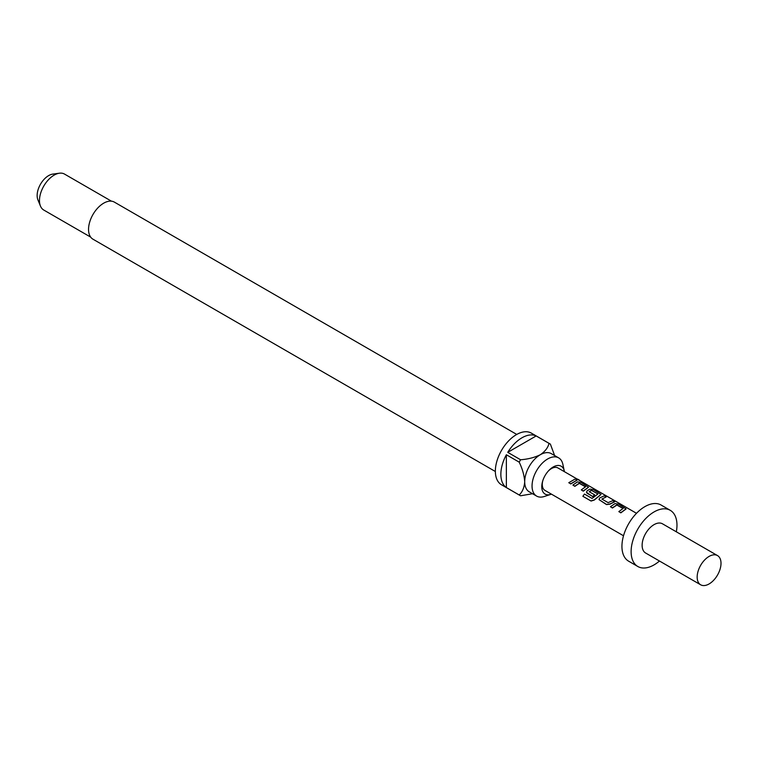 <?xml version="1.0" encoding="UTF-8"?>
<svg xmlns="http://www.w3.org/2000/svg" width="758" height="758" viewBox="0 0 758 758"><rect width="100%" height="100%" fill="white"/><g stroke="black" fill="none" stroke-linecap="round" stroke-linejoin="round"><path stroke-width="1.14" d="M576.63 479.122L578.979 480.127M576.99 479.729L577.075 479.492C576.279 478.63 576.952 478.772 579.103 479.899L576.506 479.189M564.397 471.675A16.098 9.295 120 0 0 564.265 470.955A16.098 9.295 120 0 0 553.141 467.013A16.098 9.295 120 0 0 548.792 470.529A16.098 9.295 120 0 0 542.633 481.207A16.098 9.295 120 0 0 550.734 494.396A16.098 9.295 120 0 0 551.426 494.14M564.265 470.955L562.881 464.37A22.048 12.734 120 0 0 558.665 457.879A22.048 12.734 120 0 0 547.646 458.978A22.048 12.734 120 0 0 533.234 478.412A22.048 12.734 120 0 0 536.617 496.083A22.048 12.734 120 0 0 544.339 496.481L550.734 494.396M516.766 434.438L114.382 202.121A21.404 12.355 120 0 0 103.675 203.182A21.404 12.355 120 0 0 89.7 222.047A21.404 12.355 120 0 0 92.978 239.196L495.362 471.514M111.445 201.173L64.525 174.084A20.76 11.986 120 0 0 59.38 173.212A20.76 11.986 120 0 0 54.15 175.117A20.76 11.986 120 0 0 40.439 206.024A20.76 11.986 120 0 0 43.765 210.042L90.685 237.121M59.38 173.212L52.747 174.113A16.259 9.39 120 0 0 48.645 175.61A16.259 9.39 120 0 0 37.9 199.828L40.439 206.024M536.617 496.083L529.274 491.838A22.048 12.734 -60 0 1 524.707 481.747A22.048 12.734 -60 0 1 540.302 454.734A22.048 12.734 -60 0 1 551.331 453.644L558.665 457.879M536.171 435.945L507.746 452.346A29.837 17.226 120 0 1 521.959 437.792A29.837 17.226 120 0 1 536.171 435.945L549.01 443.354A29.837 17.226 -60 0 1 549.721 443.724L531.377 433.131A29.837 17.226 120 0 0 516.454 434.609A29.837 17.226 120 0 0 496.964 460.902A29.837 17.226 120 0 0 501.54 484.817L519.884 495.4A29.837 17.226 -60 0 1 519.202 494.974L506.363 487.565A29.837 17.226 120 0 1 506.363 454.743L506.363 487.565M532.561 493.733L520.585 495.779A29.837 17.226 -60 0 1 519.884 495.4M507.746 452.346L520.585 459.765A29.837 17.226 -60 0 0 519.202 462.162L506.363 454.743M548.356 471.002A12.971 7.485 -60 0 1 551.454 468.586A12.971 7.485 -60 0 1 557.945 467.951L576.904 478.895M717.513 555.586L662.483 523.806A16.866 9.74 120 0 0 654.05 524.64A16.866 9.74 120 0 0 643.03 539.506A16.866 9.74 120 0 0 645.617 553.018L700.648 584.788A16.866 9.74 120 0 0 709.081 583.954A16.866 9.74 120 0 0 720.1 569.097A16.866 9.74 120 0 0 717.513 555.586A16.866 9.74 120 0 0 709.081 556.419A16.866 9.74 120 0 0 698.071 571.276A16.866 9.74 120 0 0 700.648 584.788M676.325 531.803A32.433 18.723 120 0 0 670.261 510.324L661.09 505.027A32.433 18.723 120 0 0 644.878 506.638A32.433 18.723 120 0 0 623.682 535.214A32.433 18.723 120 0 0 628.657 561.204L637.829 566.501A32.433 18.723 120 0 0 654.05 564.89A32.433 18.723 120 0 0 659.469 561.015M670.261 510.324A32.433 18.723 120 0 0 654.05 511.934A32.433 18.723 120 0 0 632.864 540.511A32.433 18.723 120 0 0 637.829 566.501M577.056 480.127L570.774 483.955L568.775 482.694L575.142 479.018L577.056 480.127L570.708 483.794L568.775 482.694M588.435 487.328L583.281 491.165L581.291 489.895L585.583 486.731L579.339 483.149L574.801 486.172L572.887 485.054L577.444 481.899L581.035 482.42L588.492 487.205L583.224 491.004L581.291 489.895M600.961 494.557L594.329 500.034L591.069 501.038L582.864 496.282L584.465 494.055L592.093 498.451L597.891 493.97L591.401 490.218L589.155 491.686L594.632 494.851L592.728 496.49L587.204 493.297L586.493 492.33L587.175 490.72L589.951 489.118L593.523 489.649L601.018 494.434L594.244 499.901L590.956 500.953L582.864 496.282M606.173 496.954L601.909 499.077L608.115 502.639L612.663 500.697L614.586 501.815L610.038 503.918L606.466 504.43L599.01 499.56L599.701 497.949L604.249 495.846L606.173 496.954L601.88 499.048M614.586 501.815L610.067 504.117L606.523 504.591L599.038 499.636M626.004 509.006L620.83 512.853L618.831 511.593L623.133 508.419L616.917 504.819L612.369 507.841L610.446 506.723L614.984 503.587L618.566 504.108L626.061 508.893L620.764 512.692L618.831 511.593M585.583 486.854L579.32 483.367L574.858 486.333L572.887 485.054M597.891 493.97L591.638 490.464L589.155 491.686M623.521 535.773L544.974 490.417A12.971 7.485 -60 0 1 542.823 480.581M623.133 508.542L616.889 505.046L612.436 508.002L610.446 506.723M594.632 494.851L592.784 496.651L586.521 492.406M549.721 443.724A29.837 17.226 -60 0 1 550.393 444.15L554.61 455.539M549.01 443.354C548.006 447.675 545.106 451.465 540.302 454.734C534.589 457.519 528.013 459.196 520.585 459.765M519.202 462.162C522.433 468.87 524.261 475.399 524.707 481.747C524.28 487.546 522.442 491.951 519.202 494.974M579.103 479.899L579.529 480.525M579.567 480.43L636.502 513.299"/></g></svg>
